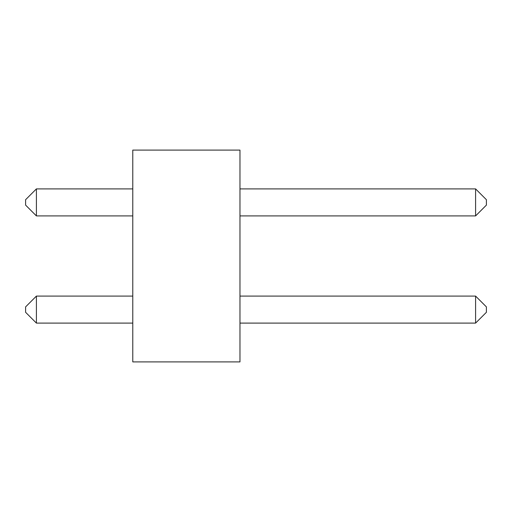 <?xml version="1.0" encoding="UTF-8"?>
<svg xmlns="http://www.w3.org/2000/svg" width="512" height="512" viewBox="0 0 512 512"><rect width="100%" height="100%" fill="white"/><g stroke="black" fill="none" stroke-linecap="round" stroke-linejoin="round"><path stroke-width="0.77" d="M132.781 150.086L239.968 150.086L239.968 361.914L132.781 361.914L132.781 150.086M132.781 215.91L36.403 215.91L36.403 188.902L132.781 188.902M239.968 188.902L475.597 188.902L475.597 215.91L486.4 205.107L486.4 199.706L475.597 188.902M239.968 215.91L475.597 215.91M36.403 188.902L25.6 199.706L25.6 205.107L36.403 215.91M132.781 323.098L36.403 323.098L36.403 296.09L132.781 296.09M239.968 296.09L475.597 296.09L475.597 323.098L486.4 312.294L486.4 306.893L475.597 296.09M239.968 323.098L475.597 323.098M36.403 296.09L25.6 306.893L25.6 312.294L36.403 323.098"/></g></svg>
